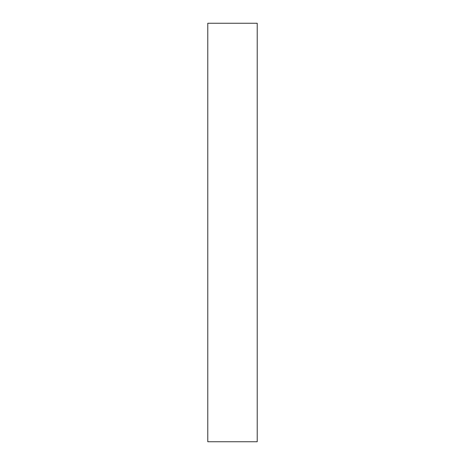 <?xml version="1.0" encoding="UTF-8"?>
<svg xmlns="http://www.w3.org/2000/svg" width="465" height="465" viewBox="0 0 465 465"><rect width="100%" height="100%" fill="white"/><g stroke="black" fill="none" stroke-linecap="round" stroke-linejoin="round"><path stroke-width="0.7" d="M257.215 232.5L257.215 441.75L207.785 441.75L207.785 23.25L257.215 23.25L257.215 232.5"/></g></svg>
